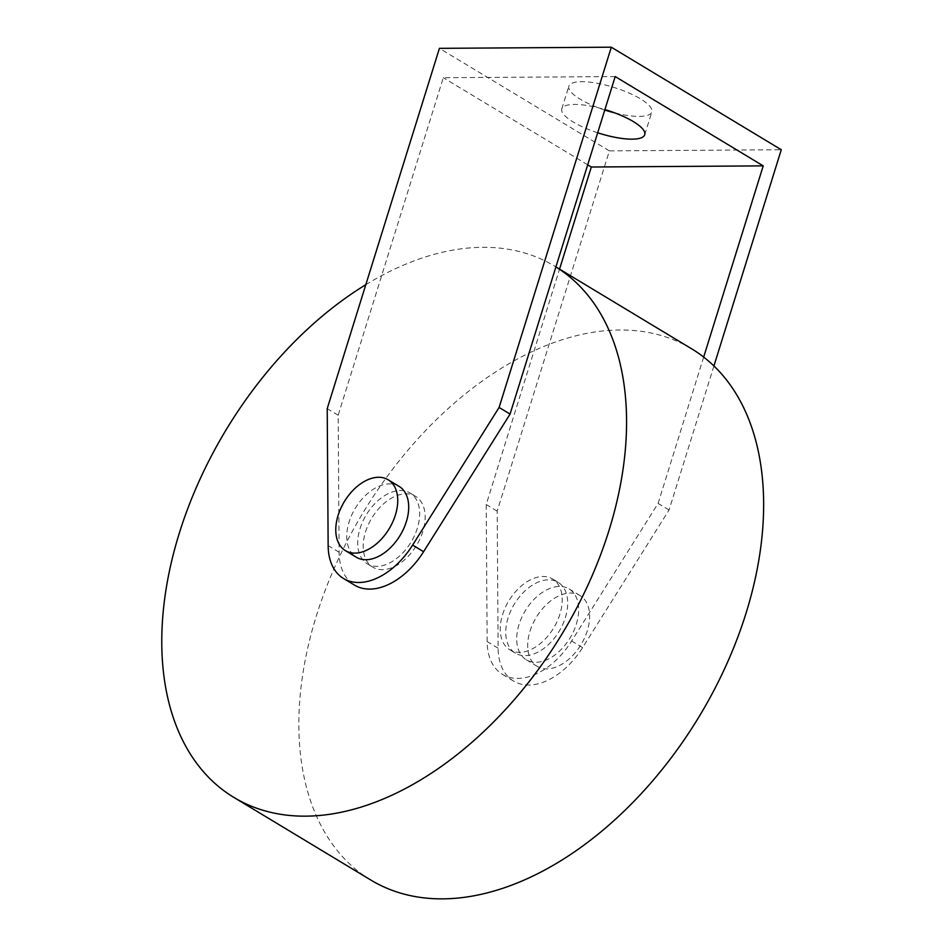 <?xml version="1.0" encoding="UTF-8"?>
<svg xmlns="http://www.w3.org/2000/svg" width="944" height="944" viewBox="0 0 944 944"><rect width="100%" height="100%" fill="white"/><g stroke="black" fill="none" stroke-linecap="round" stroke-linejoin="round"><path stroke-width="0.71" stroke-dasharray="4.72 3.54" d="M604.774 110.023A43.436 12.154 17.3 0 1 568.878 86.116A43.436 12.154 17.3 0 1 581.563 81.68A43.436 12.154 17.3 0 1 628.35 92.736A43.436 12.154 17.3 0 1 651.832 111.958A43.436 12.154 17.3 0 1 639.135 116.407A43.436 12.154 17.3 0 1 615.016 112.973M597.682 132.774A43.436 12.154 17.3 0 1 561.786 108.879A43.436 12.154 17.3 0 1 574.483 104.43A43.436 12.154 17.3 0 1 604.903 109.587M370.945 880.115A310.293 196.541 121.1 0 1 316.382 615.854A310.293 196.541 121.1 0 1 691.527 348.737M365.812 284.675A310.293 196.541 121.1 0 1 554.458 266.043A310.293 196.541 121.1 0 1 555.898 266.928L554.458 266.043M530.009 631.158A41.371 26.208 121.1 0 1 580.029 595.534A41.371 26.208 121.1 0 1 587.298 630.769A41.371 26.208 121.1 0 1 537.278 666.393A41.371 26.208 121.1 0 1 530.009 631.158M576.336 624.161A41.371 26.208 -58.9 0 0 569.055 588.926A41.371 26.208 -58.9 0 0 519.035 624.539A41.371 26.208 -58.9 0 0 526.315 659.773A41.371 26.208 -58.9 0 0 576.336 624.161M399.1 486.384A41.371 26.208 -58.9 0 0 349.079 521.997A41.371 26.208 -58.9 0 0 356.348 557.231M565.373 617.541A41.371 26.208 -58.9 0 0 558.093 582.306A41.371 26.208 -58.9 0 0 508.073 617.919A41.371 26.208 -58.9 0 0 515.353 653.154A41.371 26.208 -58.9 0 0 565.373 617.541M502.586 614.615A41.371 26.208 121.1 0 1 552.606 579.002A41.371 26.208 121.1 0 1 559.886 614.237A41.371 26.208 121.1 0 1 509.866 649.85A41.371 26.208 121.1 0 1 502.586 614.615M365.517 531.92A41.371 26.208 121.1 0 1 415.537 496.308A41.371 26.208 121.1 0 1 422.818 531.543A41.371 26.208 121.1 0 1 372.797 567.155A41.371 26.208 121.1 0 1 365.517 531.92M360.042 528.616A41.371 26.208 121.1 0 1 410.062 493.004A41.371 26.208 121.1 0 1 417.331 528.239A41.371 26.208 121.1 0 1 367.31 563.851A41.371 26.208 121.1 0 1 360.042 528.616M713.924 365.965L669.06 510.008L582.59 647.619A66.198 41.925 121.1 0 1 513.489 681.025A66.198 41.925 121.1 0 1 498.113 648.186L497.181 511.152L609.387 150.875L781.278 149.742M703.669 357.08L658.098 503.388L571.627 641.011A66.198 41.925 121.1 0 1 502.527 674.417A66.198 41.925 121.1 0 1 487.139 641.566L486.207 504.533L559.544 269.111M615.193 76.57L443.302 77.715L338.176 415.23L339.108 552.264A66.198 41.925 -58.9 0 0 354.496 585.103M669.06 510.008L658.098 503.388M497.181 511.152L486.207 504.533M338.176 415.23L327.214 408.61M587.699 164.822L443.302 77.715M609.387 150.875L439.42 48.345M582.59 647.619L571.627 641.011M498.113 648.186L487.139 641.566M339.108 552.264L328.146 545.644M644.74 134.709L651.832 111.958M580.029 595.534L569.055 588.926M558.093 582.306L552.606 579.002M415.537 496.308L410.062 493.004M372.797 567.155L367.31 563.851M513.489 681.025L502.527 674.417M515.353 653.154L509.866 649.85M537.278 666.393L526.315 659.773M561.786 108.879L568.878 86.116"/><path stroke-width="1.42" d="M604.903 109.587A43.436 12.154 17.3 0 1 644.74 134.709A43.436 12.154 17.3 0 1 632.043 139.157A43.436 12.154 17.3 0 1 597.682 132.774M233.876 797.42A310.293 196.541 121.1 0 0 609.033 530.304A310.293 196.541 121.1 0 0 555.898 266.928L691.527 348.737A310.293 196.541 121.1 0 1 746.102 612.998A310.293 196.541 121.1 0 1 370.945 880.115L233.876 797.42A310.293 196.541 121.1 0 1 179.313 533.159A310.293 196.541 121.1 0 1 365.812 284.675M345.386 550.623L356.348 557.231A41.371 26.208 -58.9 0 0 406.368 521.619A41.371 26.208 -58.9 0 0 399.1 486.384L388.126 479.764A41.371 26.208 121.1 0 1 395.406 514.999A41.371 26.208 121.1 0 1 345.386 550.623A41.371 26.208 121.1 0 1 338.105 515.389A41.371 26.208 121.1 0 1 388.126 479.764M611.311 47.2L499.105 407.466L412.622 545.089A66.198 41.925 121.1 0 1 343.522 578.495A66.198 41.925 121.1 0 1 328.146 545.644L327.214 408.61L439.42 48.345L611.311 47.2L781.278 149.742L713.924 365.965M343.522 578.495L354.496 585.103A66.198 41.925 -58.9 0 0 423.596 551.697L510.067 414.086L615.193 76.57L763.224 165.873L591.333 167.017L587.699 164.822M559.544 269.111L591.333 167.017M763.224 165.873L703.669 357.08M510.067 414.086L499.105 407.466M615.016 112.973A43.436 12.154 17.3 0 1 604.774 110.023M423.596 551.697L412.622 545.089"/></g></svg>
